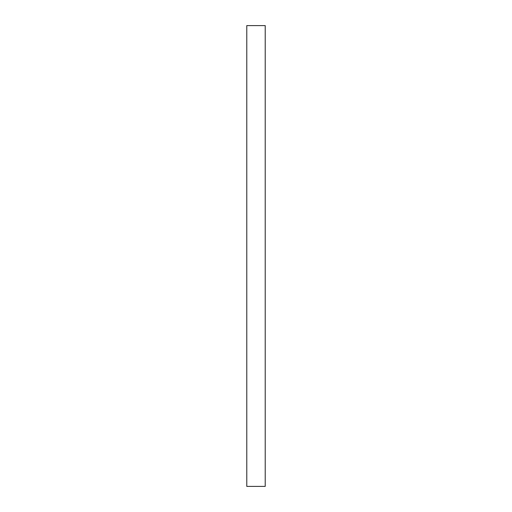 <?xml version="1.0" encoding="UTF-8"?>
<svg xmlns="http://www.w3.org/2000/svg" width="512" height="512" viewBox="0 0 512 512"><rect width="100%" height="100%" fill="white"/><g stroke="black" fill="none" stroke-linecap="round" stroke-linejoin="round"><path stroke-width="0.77" d="M265.216 486.4L246.784 486.4L246.784 25.6L265.216 25.6L265.216 486.4"/></g></svg>
